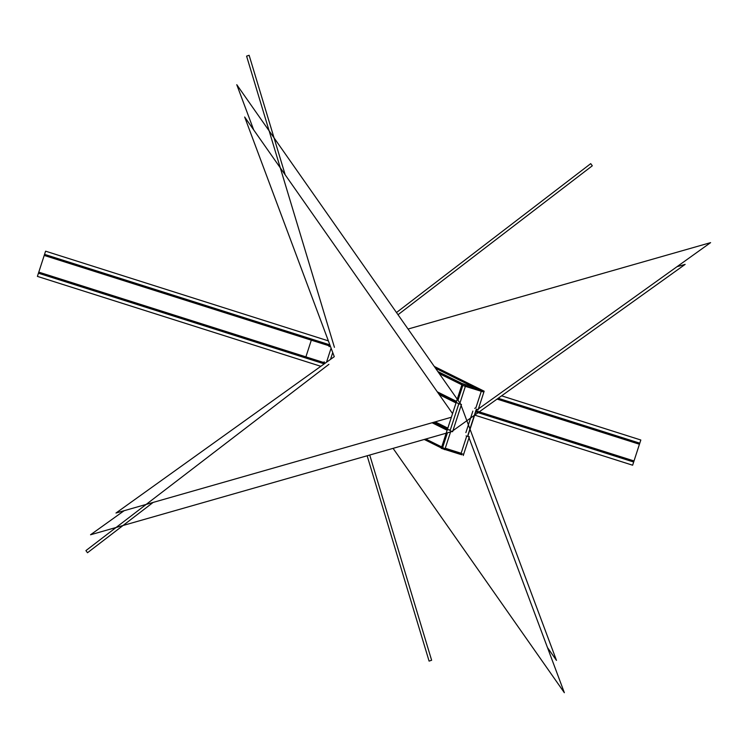 <?xml version="1.0" encoding="UTF-8"?>
<svg xmlns="http://www.w3.org/2000/svg" width="748" height="748" viewBox="0 0 748 748"><rect width="100%" height="100%" fill="white"/><g stroke="black" fill="none" stroke-linecap="round" stroke-linejoin="round"><path stroke-width="1.12" d="M434.251 366.426L484.152 391.195L478.056 409.969M474.728 408.352L475.934 407.716L481.235 391.41L475.934 407.716L474.728 408.352L475.934 407.716L481.235 391.41L475.934 407.716L474.728 408.352L475.934 407.716L481.235 391.41M473.699 387.202L435.542 368.259M482.656 390.456L462.301 383.584L441.264 448.342L443.658 449.099M476.56 409.221L467.855 436.009M461.759 454.784L444.864 449.483M472.867 411.101L465.873 432.606M466.163 435.775L466.556 436.57L461.133 453.269L445.266 448.239L461.133 453.269L466.556 436.57L466.163 435.775L466.556 436.57L461.133 453.269L466.556 436.57L466.163 435.775L466.556 436.57L461.133 453.269L445.266 448.239M442.676 447.416L447.416 432.849M449.277 430.091L450.483 429.455L449.277 430.091L450.483 429.455L449.277 430.091L450.483 429.455L458.674 404.247L458.281 403.453M457.991 400.283L462.862 385.314M465.499 385.977L481.366 391.008M408.053 329.045L710.6 242.633L477.046 409.904M452.549 413.597L244.661 117.006L334.281 356.674L115.977 513.035L451.371 417.244M331.093 348.129L326.502 362.256M330.523 359.377L332.738 352.542L330.523 359.377M439.291 373.607L464.358 386.052L483.872 392.074M439.104 373.336L461.946 384.678M437.814 371.494L465.705 385.342L459.609 404.107L438.59 393.682M437.3 391.84L456.523 401.386M253.666 129.853L236.77 84.692L460.59 403.985L556.475 660.4L547.471 647.553M439.235 394.598L456.018 402.929M461.469 404.434L452.605 431.708M450.483 429.455L458.674 404.247L450.483 429.455M435.186 421.863L447.828 428.137M676.987 266.709L685.149 264.381L451.596 431.652L90.536 534.773L124.149 510.697M432.073 422.751L447.145 430.24M433.606 422.311L450.904 430.904L444.798 449.67L424.247 439.459M425.771 439.029L441.722 446.939M425.547 439.095L444.125 448.314L463.638 454.335M469.351 436.757L463.255 455.523M393.074 448.361L564.357 692.713L468.472 436.308M476.354 409.156L467.491 436.43M639.437 444.247L634.014 460.955L476.037 410.839L634.014 460.955L476.037 410.839L634.014 460.955L476.037 410.839L634.014 460.955L476.037 410.839L634.014 460.955L476.037 410.839L634.014 460.955L476.037 410.839L634.014 460.955L639.437 444.247L634.014 460.955L639.437 444.247L634.014 460.955L639.437 444.247L634.014 460.955L639.437 444.247L634.014 460.955L639.437 444.247L634.014 460.955L639.437 444.247L497.065 399.086L639.437 444.247M325.389 363.051L38.784 272.132L44.207 255.433L330.373 346.212L44.207 255.433L330.373 346.212L44.207 255.433L330.373 346.212L44.207 255.433L330.373 346.212L44.207 255.433L330.373 346.212L44.207 255.433L330.373 346.212L44.207 255.433L38.784 272.132L44.207 255.433L38.784 272.132L44.207 255.433L38.784 272.132L44.207 255.433L38.784 272.132L44.207 255.433L38.784 272.132L44.207 255.433L38.784 272.132L325.389 363.051M324.295 361.873L321.911 363.126L324.295 361.873L321.911 363.126L305.549 357.927L311.664 339.106L328.035 344.295L329.223 346.679M321.911 363.126L305.549 357.927L311.664 339.106L328.035 344.295L311.664 339.106L305.549 357.927L321.911 363.126M246.588 56.119L249.131 55.287L285.203 174.845L249.131 55.287L285.203 174.845L249.131 55.287L285.203 174.845L249.131 55.287L246.588 56.119L249.131 55.287L246.588 56.119L249.131 55.287L246.588 56.119L334.431 347.324L246.588 56.119M369.727 455.036L431.633 660.269L429.09 661.101L367.146 455.766L429.09 661.101L367.146 455.766L429.09 661.101L367.146 455.766L429.09 661.101L431.633 660.269L429.09 661.101L431.633 660.269L429.09 661.101L431.633 660.269L369.727 455.036M38.438 273.198L44.553 254.367L329.868 344.875L44.553 254.367L329.868 344.875L44.553 254.367L329.868 344.875L44.553 254.367L38.438 273.198L44.553 254.367L38.438 273.198L44.553 254.367L38.438 273.198L324.249 363.865L38.438 273.198M498.196 398.273L639.783 443.19L633.668 462.021L475.691 411.905L633.668 462.021L475.691 411.905L633.668 462.021L475.691 411.905L633.668 462.021L639.783 443.19L633.668 462.021L639.783 443.19L633.668 462.021L639.783 443.19L498.196 398.273M590.724 163.644L592.304 165.785L398.011 314.721L592.304 165.785L398.011 314.721L592.304 165.785L398.011 314.721L592.304 165.785L590.724 163.644L592.304 165.785L590.724 163.644L592.304 165.785L590.724 163.644L396.487 312.533L590.724 163.644M153.153 502.413L87.497 552.744L85.917 550.603L328.905 364.341L85.917 550.603L328.905 364.341L85.917 550.603L328.905 364.341L85.917 550.603L87.497 552.744L85.917 550.603L87.497 552.744L85.917 550.603L87.497 552.744L153.153 502.413M640.821 440.002L632.63 465.209L474.653 415.093L632.63 465.209L474.653 415.093L632.63 465.209L474.653 415.093L632.63 465.209L640.821 440.002L632.63 465.209L640.821 440.002L632.63 465.209L640.821 440.002L501.599 395.832L640.821 440.002M320.845 366.305L37.4 276.386L45.591 251.178L328.381 340.882L45.591 251.178L328.381 340.882L45.591 251.178L328.381 340.882L45.591 251.178L37.4 276.386L45.591 251.178L37.4 276.386L45.591 251.178L37.4 276.386L320.845 366.305"/></g></svg>
